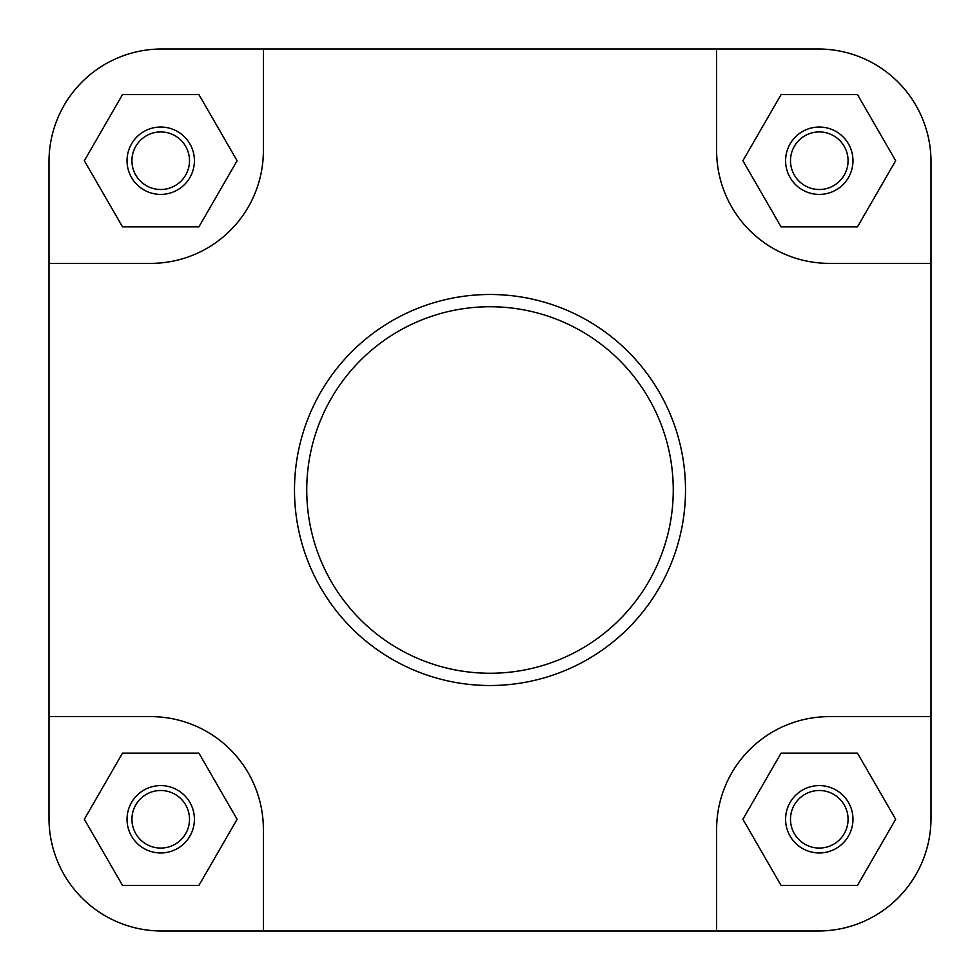 <?xml version="1.0" encoding="UTF-8"?>
<svg xmlns="http://www.w3.org/2000/svg" width="980" height="980" viewBox="0 0 980 980"><rect width="100%" height="100%" fill="white"/><g stroke="black" fill="none" stroke-linecap="round" stroke-linejoin="round"><path stroke-width="1.47" d="M49 161.7A112.7 112.7 0 0 1 161.7 49L263.375 49L263.375 150.675A112.7 112.7 0 0 1 150.675 263.375L49 263.375L49 161.7L49 818.3A112.7 112.7 0 0 0 161.7 931L818.3 931A112.7 112.7 0 0 0 931 818.3L931 716.625L829.325 716.625A112.7 112.7 0 0 0 716.625 829.325L716.625 931L818.3 931M263.375 49L716.625 49L716.625 150.675A112.7 112.7 0 0 0 829.325 263.375L931 263.375L931 161.7A112.7 112.7 0 0 0 818.3 49L716.625 49L818.3 49M194.407 819.28A33.688 33.688 0 0 1 160.72 852.967A33.688 33.688 0 0 1 127.033 819.28A33.688 33.688 0 0 1 160.72 785.592A33.688 33.688 0 0 1 194.407 819.28M131.933 819.28A28.788 28.788 0 0 0 160.72 848.067A28.788 28.788 0 0 0 189.507 819.28A28.788 28.788 0 0 0 160.72 790.492A28.788 28.788 0 0 0 131.933 819.28M194.407 160.72A33.688 33.688 0 0 1 160.72 194.407A33.688 33.688 0 0 1 127.033 160.72A33.688 33.688 0 0 1 160.72 127.033A33.688 33.688 0 0 1 194.407 160.72M131.933 160.72A28.788 28.788 0 0 0 160.72 189.507A28.788 28.788 0 0 0 189.507 160.72A28.788 28.788 0 0 0 160.72 131.933A28.788 28.788 0 0 0 131.933 160.72M852.967 160.72A33.688 33.688 0 0 1 819.28 194.407A33.688 33.688 0 0 1 785.592 160.72A33.688 33.688 0 0 1 819.28 127.033A33.688 33.688 0 0 1 852.967 160.72M790.492 160.72A28.788 28.788 0 0 0 819.28 189.507A28.788 28.788 0 0 0 848.067 160.72A28.788 28.788 0 0 0 819.28 131.933A28.788 28.788 0 0 0 790.492 160.72M852.967 819.28A33.688 33.688 0 0 1 819.28 852.967A33.688 33.688 0 0 1 785.592 819.28A33.688 33.688 0 0 1 819.28 785.592A33.688 33.688 0 0 1 852.967 819.28M790.492 819.28A28.788 28.788 0 0 0 819.28 848.067A28.788 28.788 0 0 0 848.067 819.28A28.788 28.788 0 0 0 819.28 790.492A28.788 28.788 0 0 0 790.492 819.28M294.49 490A195.51 195.51 0 0 1 490 294.49A195.51 195.51 0 0 1 685.51 490A195.51 195.51 0 0 1 490 685.51A195.51 195.51 0 0 1 294.49 490A195.51 195.51 0 0 0 490 685.51A195.51 195.51 0 0 0 685.51 490M931 716.625L931 161.7M263.375 931L263.375 829.325A112.7 112.7 0 0 0 150.675 716.625L49 716.625M237.099 160.72L198.916 94.57L122.525 94.57L84.341 160.72L122.525 226.87L198.916 226.87L237.099 160.72M781.085 226.87L857.476 226.87L895.659 160.72L857.476 94.57L781.085 94.57L742.901 160.72L781.085 226.87M857.476 885.43L895.659 819.28L857.476 753.13L781.085 753.13L742.901 819.28L781.085 885.43L857.476 885.43M198.916 885.43L237.099 819.28L198.916 753.13L122.525 753.13L84.341 819.28L122.525 885.43L198.916 885.43M673.26 490A183.26 183.26 0 0 0 490 306.74A183.26 183.26 0 0 0 306.74 490A183.26 183.26 0 0 0 490 673.26A183.26 183.26 0 0 0 673.26 490"/></g></svg>
